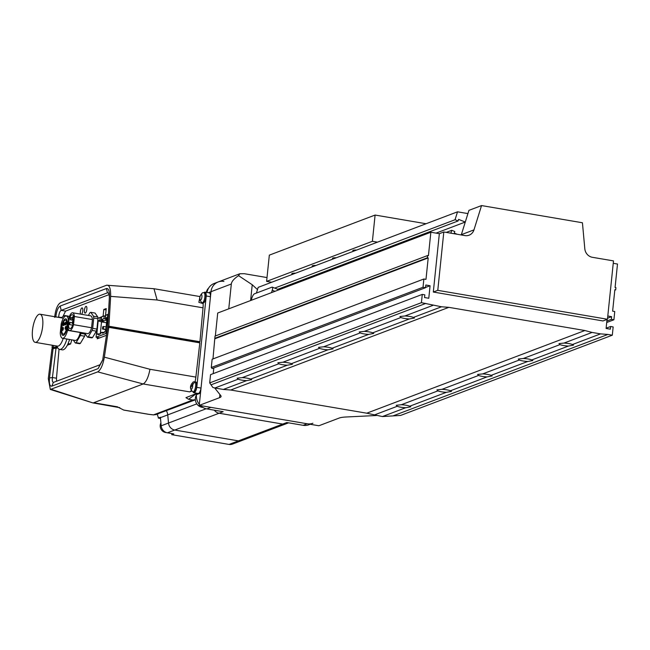 <?xml version="1.0" encoding="UTF-8"?>
<svg xmlns="http://www.w3.org/2000/svg" width="650" height="650" viewBox="0 0 650 650"><rect width="100%" height="100%" fill="white"/><g stroke="black" fill="none" stroke-linecap="round" stroke-linejoin="round"><path stroke-width="0.97" d="M223.925 281.401A12.561 11.611 69.2 0 0 218.205 281.946A12.561 11.611 69.2 0 0 210.99 291.704L199.241 405.381L318.866 425.758L339.202 418.048A22.831 4.152 5.9 0 1 346.109 416.991L376.342 415.512M228.759 308.831L231.327 283.993C231.652 281.434 234.065 278.663 238.574 275.673L239.793 273.764L244.262 273.699L267.012 277.566M214.695 387.961L220.805 395.647A22.831 4.152 5.9 0 1 221.081 396.402A22.831 4.152 5.9 0 1 219.578 397.67L199.241 405.381M250.599 300.552L252.232 284.741L238.574 275.673M257.668 289.006L257.083 289.226L252.232 284.741M473.964 229.889A9.133 8.442 -110.8 0 1 469.081 235.194A9.133 8.442 -110.8 0 1 464.921 235.584L443.812 231.985L439.343 233.683L433.306 292.045L602.989 320.946L607.457 319.256L613.494 260.894L592.386 257.303A9.133 8.442 -110.8 0 1 584.813 248.771L582.433 222.763L481.544 205.571L468.934 210.356L461.346 234.666L473.964 229.889L481.544 205.571M436.052 233.123L465.286 222.04L461.256 234.959A9.133 8.442 69.2 0 0 461.346 234.666M443.812 231.985L437.783 290.347L433.306 292.045M607.457 319.256L437.783 290.347M246.634 380.632A7.304 1.333 5.9 0 1 241.816 380.128A7.304 1.333 5.9 0 1 238.152 379.186L237.177 378.186L242.214 377.642A7.304 1.333 5.9 0 1 247.024 378.154A7.304 1.333 5.9 0 1 250.697 379.088L251.713 379.689L246.634 380.632L223.356 389.447L230.701 390.016L366.738 413.197L382.428 416.552L400.579 415.439L612.308 335.197L613.161 326.934L610.61 326.495L606.117 328.201M405.706 407.729A7.304 1.333 5.9 0 1 400.887 407.225A7.304 1.333 5.9 0 1 397.223 406.283L396.248 405.291L401.286 404.747A7.304 1.333 5.9 0 1 406.096 405.251A7.304 1.333 5.9 0 1 409.768 406.193L410.784 406.794L405.706 407.729L382.428 416.552M287.316 365.211A7.304 1.333 5.9 0 1 282.498 364.707A7.304 1.333 5.9 0 1 278.834 363.764L277.859 362.773L282.896 362.229A7.304 1.333 5.9 0 1 287.706 362.733A7.304 1.333 5.9 0 1 291.379 363.675L292.394 364.276L287.316 365.211L250.697 379.088M446.387 392.316A7.304 1.333 5.9 0 1 441.569 391.804A7.304 1.333 5.9 0 1 437.905 390.869L436.93 389.87L441.968 389.326A7.304 1.333 5.9 0 1 446.777 389.829A7.304 1.333 5.9 0 1 450.45 390.772L451.466 391.373L446.387 392.316L409.768 406.193M327.998 349.798A7.304 1.333 5.9 0 1 323.18 349.286A7.304 1.333 5.9 0 1 319.516 348.351L318.541 347.352L323.578 346.808A7.304 1.333 5.9 0 1 328.388 347.311A7.304 1.333 5.9 0 1 332.061 348.254L333.076 348.855L327.998 349.798L291.379 363.675M487.069 376.894A7.304 1.333 5.9 0 1 482.251 376.391A7.304 1.333 5.9 0 1 478.587 375.448L477.612 374.457L482.649 373.912A7.304 1.333 5.9 0 1 487.459 374.416A7.304 1.333 5.9 0 1 491.132 375.351L492.148 375.952L487.069 376.894L450.45 390.772M368.68 334.376A7.304 1.333 5.9 0 1 363.862 333.873A7.304 1.333 5.9 0 1 360.197 332.93L359.223 331.939L364.26 331.394A7.304 1.333 5.9 0 1 369.07 331.898A7.304 1.333 5.9 0 1 372.743 332.832L373.758 333.434L368.68 334.376L332.061 348.254M527.751 361.473A7.304 1.333 5.9 0 1 522.941 360.969A7.304 1.333 5.9 0 1 519.269 360.035L518.294 359.036L523.331 358.491A7.304 1.333 5.9 0 1 528.141 358.995A7.304 1.333 5.9 0 1 531.814 359.938L532.829 360.539L527.751 361.473L491.132 375.351M409.362 318.955A7.304 1.333 5.9 0 1 404.552 318.451A7.304 1.333 5.9 0 1 400.879 317.517L399.904 316.517L404.942 315.973A7.304 1.333 5.9 0 1 409.752 316.477A7.304 1.333 5.9 0 1 413.424 317.419L414.44 318.021L409.362 318.955L372.743 332.832M568.433 346.06A7.304 1.333 5.9 0 1 563.623 345.548A7.304 1.333 5.9 0 1 559.951 344.614L558.976 343.614L564.013 343.07A7.304 1.333 5.9 0 1 568.823 343.582A7.304 1.333 5.9 0 1 572.496 344.516L573.511 345.118L568.433 346.06L531.814 359.938M238.152 379.186L214.874 388.001L223.356 389.447M397.223 406.283L373.945 415.106M278.834 363.764L242.214 377.642M437.905 390.869L401.286 404.747M319.516 348.351L282.896 362.229M478.587 375.448L441.968 389.326M360.197 332.93L323.578 346.808M519.269 360.035L482.649 373.912M400.879 317.517L364.26 331.394M559.951 344.614L523.331 358.491M607.799 316.022L611.626 316.672L611.349 319.353L613.901 319.784L614.754 311.521L612.633 311.163L614.843 289.721L615.696 289.868L615.924 287.633L615.079 287.487L617.5 264.038L613.242 263.307M439.343 233.683L430.852 232.237L428.431 255.686L427.586 255.547L427.351 257.782L428.204 257.92L425.986 279.362L423.865 279.004L423.012 287.267L425.555 287.698L425.831 285.017L430.073 285.74L428.781 298.252L424.539 297.529L424.816 294.848L422.273 294.409L421.419 302.673L441.496 306.776L448.841 307.344L584.878 330.525L592.085 332.434L564.013 343.07M584.878 330.525L366.738 413.197M592.085 332.434L600.567 333.881L572.496 344.516M600.567 333.881L607.913 334.449L393.266 415.797M607.913 334.449L612.308 335.197M610.61 326.495L610.334 329.176L606.092 328.453L607.027 319.418M611.626 316.672L607.571 318.207M611.349 319.353L606.856 321.051M613.901 319.784L606.71 322.506M615.696 289.868L614.794 290.209M465.286 222.04L458.591 219.375L458.096 220.959L455.049 219.741L457.527 211.819L258.18 287.365L256.401 293.069M457.527 211.819L467.919 213.59M455.049 219.741L274.698 288.096M458.096 220.959L277.737 289.307M450.856 233.188L451.758 230.303L454.805 231.522L454.309 233.106L457.243 234.276M451.758 230.303L446.233 232.399M430.852 232.237L217.717 313.016L215.345 335.977M427.586 255.547L215.012 336.107L212.972 358.93M427.351 257.782L214.776 338.341M428.204 257.92L215.061 338.699M423.865 279.004L212.136 359.247L211.283 367.51L212.136 368.582L425.555 287.698M423.012 287.267L211.283 367.51M430.073 285.74L425.579 287.446M213.809 367.949L213.224 373.636M422.273 294.409L210.543 374.652L209.69 382.915L212.875 387.473L214.874 388.001M421.419 302.673L209.69 382.915M425.807 303.42L211.161 384.776M433.014 305.329L404.942 315.973M441.496 306.776L413.424 317.419M448.841 307.344L230.701 390.016M251.168 300.341L251.916 297.936A3.884 1.129 111.8 0 1 254.418 293.816L271.993 287.162A3.884 1.129 111.8 0 1 272.317 287.146A3.884 1.129 111.8 0 1 272.261 290.225L271.513 292.63M277.68 289.429A3.884 1.129 111.8 0 1 277.997 289.412A3.884 1.129 111.8 0 1 278.322 290.046M278.801 288.909A3.884 1.129 111.8 0 1 278.688 289.908M166.384 432.551A6.394 5.915 -110.8 0 1 160.225 425.206A6.394 5.915 -110.8 0 1 160.916 422.898M171.876 433.574L171.763 434.671L173.794 433.899L167.432 432.811A7.532 6.963 -110.8 0 1 161.192 425.807L160.42 417.666L167.741 414.887A9.133 8.442 -110.8 0 0 166.4 410.784A9.133 8.442 -110.8 0 1 167.741 414.887L168.513 423.028A7.532 6.963 69.2 0 0 174.752 430.04L238.387 440.879A7.532 6.963 69.2 0 0 241.816 440.554L286.162 423.751A7.532 6.963 -110.8 0 1 282.726 424.076L219.099 413.238A7.532 6.963 -110.8 0 1 214.346 410.191A7.532 6.963 -110.8 0 0 219.099 413.238L223.169 411.694L206.838 408.907L210.909 407.371L307.198 423.776A12.561 11.611 69.2 0 0 312.918 423.231M160.42 417.666A9.133 8.442 69.2 0 0 160.379 417.292L158.34 418.064L160.493 418.429M229.028 444.429A7.532 6.963 69.2 0 0 232.456 444.104L241.816 440.554A7.532 6.963 69.2 0 1 238.387 440.879L282.726 424.076L219.099 413.238L174.752 430.04L238.387 440.879L229.028 444.429L171.763 434.671M156.983 414.237A9.133 8.442 -110.8 0 1 158.34 418.064M288.576 422.833L286.162 423.751A7.532 6.963 -110.8 0 1 282.726 424.076L286.796 422.532L303.127 425.311A12.561 11.611 69.2 0 0 308.848 424.775L310.156 424.279M196.593 393.201L196.438 394.639A12.561 11.611 69.2 0 0 199.339 404.406M239.793 273.764L218.205 281.946A12.561 11.611 69.2 0 0 210.99 291.704L200.509 393.096L196.438 394.639M200.411 405.576A12.561 11.611 69.2 0 0 206.838 408.907M218.205 281.946L214.134 283.489A12.561 11.611 69.2 0 0 207.017 292.484M196.812 403.869L167.741 414.887L168.513 423.028A7.532 6.963 69.2 0 0 174.752 430.04L167.432 432.811M80.348 311.732A3.429 1.146 -80.3 0 0 80.511 314.113A3.429 1.146 -80.3 0 1 80.348 311.732A3.429 1.146 -80.3 0 1 82.144 307.889A3.429 1.146 -80.3 0 0 80.348 311.732M81.624 314.299A3.429 1.146 -80.3 0 0 82.786 310.806A3.429 1.146 -80.3 0 0 82.144 307.889A3.429 1.146 -80.3 0 1 82.786 310.806A3.429 1.146 -80.3 0 1 81.624 314.299M84.419 310.188A3.429 1.146 -80.3 0 0 85.061 313.105A3.429 1.146 -80.3 0 0 86.856 309.262A3.429 1.146 -80.3 0 0 86.214 306.353A3.429 1.146 -80.3 0 0 84.419 310.188A3.429 1.146 -80.3 0 0 85.061 313.105A3.429 1.146 -80.3 0 0 86.856 309.262A3.429 1.146 -80.3 0 0 86.214 306.353A3.429 1.146 -80.3 0 0 84.419 310.188M194.35 392.031A5.135 1.723 -80.3 0 0 196.641 386.799A5.135 1.723 -80.3 0 0 195.731 381.94L194.667 381.761A5.135 1.723 99.7 0 1 195.577 386.62A5.135 1.723 99.7 0 1 193.286 391.844A5.135 1.723 99.7 0 1 192.944 391.885L194.009 392.064A5.135 1.723 -80.3 0 0 194.35 392.031M203.556 302.916A5.135 1.723 -80.3 0 0 205.847 297.684A5.135 1.723 -80.3 0 0 204.937 292.825L203.881 292.646A5.135 1.723 99.7 0 1 204.791 297.505A5.135 1.723 99.7 0 1 202.499 302.738A5.135 1.723 99.7 0 1 202.15 302.778L203.214 302.957A5.135 1.723 -80.3 0 0 203.556 302.916M193.099 391.918A5.826 1.95 -80.3 0 0 193.887 392.746A5.826 1.95 -80.3 0 0 196.787 387.351L206.229 295.994A5.826 1.95 -80.3 0 0 205.059 292.151A5.826 1.95 -80.3 0 0 204.669 292.191A5.826 1.95 -80.3 0 0 204.035 292.671M108.81 327.348L104.358 357.159L149.963 369.281C148.444 377.211 146.185 382.102 143.195 383.963L97.711 371.881L50.334 389.464L48.295 378.617L51.935 348.904L56.022 348.124L52.422 377.528C52.041 380.916 52.487 382.501 53.755 382.289L99.986 364.764L98.158 368.599L102.668 360.141L107.624 327.795L108.81 327.348L199.818 342.851L195.861 377.098A13.699 4.591 99.7 0 1 195.097 381.526A5.826 1.95 -80.3 0 0 194.829 381.786M97.711 371.881C100.685 370.012 102.903 365.105 104.358 357.159M98.158 368.599L51.927 386.124C49.814 386.474 49.002 383.76 49.506 377.975L53.121 348.457M56.558 381.225L56.477 378.219L52.422 377.528L49.506 377.975M199.721 297.936L198.876 302.339L203.149 303.639A13.699 4.591 99.7 0 1 203.019 307.824L199.932 341.738L199.127 342.046L110.256 326.901L108.997 327.381M199.054 342.721L199.127 342.046M191.165 390.715A13.699 4.591 99.7 0 1 189.646 391.877L191.539 391.162M202.312 302.803A5.826 1.95 -80.3 0 0 202.898 303.558M190.474 387.619L195.097 381.526M110.638 296.376C110.801 288.632 109.476 284.911 106.665 285.204L153.961 288.722L157.121 299.999L110.638 296.376L108.924 326.235L107.737 326.682L107.64 327.486L109.338 297.887C109.33 294.279 108.688 292.589 107.421 292.833L61.189 310.359C59.857 311.147 59.02 313.341 58.687 316.924L58.646 317.379M195.357 399.612L155.683 414.627L153.514 414.871L192.766 399.994L188.606 399.287L185.941 397.646L196.56 393.51M155.415 414.708L195.374 399.807M193.887 392.746L198.136 393.469A5.826 1.95 -80.3 0 0 201.029 388.074L210.47 296.717A5.826 1.95 -80.3 0 0 209.3 292.874L205.059 292.151M158.6 413.741L153.676 414.919A2.283 0.837 -88.3 0 1 153.514 414.871L148.671 414.294A2.283 0.764 -80.3 0 1 148.525 414.31L153.676 414.919A2.283 0.837 -88.3 0 0 153.814 414.887M117.991 407.168L123.654 410.028L148.671 414.294M51.48 389.399L92.722 402.862L50.334 389.464M52.268 345.248L52.049 347.791L53.235 347.336L53.398 345.442M55.794 317.127C56.509 311.058 57.98 307.361 60.198 306.044L106.438 288.527C108.582 288.251 109.582 291.078 109.444 296.985L107.737 326.682M54.624 317.387C55.567 309.465 57.501 304.574 60.434 302.729L106.665 285.204M54.454 348.303L52.049 347.791M199.932 341.738L108.924 326.235M189.646 391.877L143.195 383.963L93.641 402.748L117.553 406.827M56.233 345.922L56.144 347.011L57.744 347.856M108.192 327.584L107.64 327.486M62.888 316.631L65.561 311.106L109.062 294.613M56.81 347.693L56.761 348.246L56.022 348.124M56.477 378.219L59.044 349.196M53.324 382.338L51.927 386.124M99.986 364.764L102.741 359.816M108.404 314.186L105.544 315.266L106.234 308.571L103.797 309.498L103.106 316.192L99.426 317.728M97.386 337.464L97.248 338.796L106.503 335.294M56.144 347.011L53.235 347.336M56.753 317.062L61.864 317.46M109.444 296.985L109.338 297.887M196.787 387.351L201.029 388.074M206.229 295.994L210.47 296.717M194.756 394.192L195.536 394.201L188.606 399.287M192.766 399.994L194.927 399.758M148.387 414.237A2.283 0.764 -80.3 0 0 148.525 414.31L123.671 410.077M54.811 348.262L56.875 347.132M110.183 327.584L110.256 326.901M106.104 309.887L103.797 309.498M106.827 319.889L104.284 320.856L101.311 319.67L103.959 318.662L106.86 319.621M105.593 316.103L104.244 315.908L103.959 318.662M104.244 315.908L101.595 316.908L101.311 319.67M99.889 320.206L103.155 321.279L101.522 321.904L98.191 320.848L99.889 320.206L100.173 317.444L98.036 318.256L96.078 337.236L105.836 333.539L106.746 333.694M96.078 337.236L99.726 337.862M105.836 333.539L107.803 314.559L108.379 314.657M107.803 314.559L105.666 315.364L105.381 318.126L107.079 317.484L105.714 330.72L105.243 330.899A11.562 3.876 99.7 0 1 102.635 333.084A11.562 3.876 99.7 0 1 101.351 332.377L101.181 332.442A11.562 3.876 99.7 0 1 98.564 334.628A11.562 3.876 99.7 0 1 97.289 333.913L96.817 334.092L98.191 320.848M101.522 317.647L100.173 317.444M106.535 322.757L101.522 321.904L100.311 333.604M103.244 320.442L103.155 321.279L104.284 320.856M103.317 328.729L103.553 326.495L102.733 326.804L102.505 329.038L105.869 329.168M102.505 329.038L105.828 329.607M103.553 326.495L106.104 326.934M101.351 332.377L104.65 332.304M106.949 318.752L105.381 318.126M97.289 333.913L100.579 333.848M62.311 329.127A1.487 0.496 -80.3 0 0 62.587 330.387A1.487 0.496 -80.3 0 0 63.367 328.729A1.487 0.496 -80.3 0 0 63.083 327.462A1.487 0.496 -80.3 0 0 62.311 329.127M65.138 328.055A1.487 0.496 -80.3 0 0 65.414 329.314A1.487 0.496 -80.3 0 0 66.194 327.657A1.487 0.496 -80.3 0 0 65.918 326.389A1.487 0.496 -80.3 0 0 65.138 328.055M65.065 323.692A1.487 0.496 -80.3 0 0 65.349 324.959A1.487 0.496 -80.3 0 0 66.129 323.294A1.487 0.496 -80.3 0 0 65.845 322.026A1.487 0.496 -80.3 0 0 65.065 323.692M63.318 324.358A1.487 0.496 -80.3 0 0 63.602 325.618A1.487 0.496 -80.3 0 0 64.374 323.952A1.487 0.496 -80.3 0 0 64.098 322.692A1.487 0.496 -80.3 0 0 63.318 324.358M61.392 328.258A8.393 2.811 -80.3 0 0 62.969 335.4A8.393 2.811 -80.3 0 0 67.373 325.999A8.393 2.811 -80.3 0 0 65.788 318.858A8.393 2.811 -80.3 0 0 61.392 328.258M66.901 326.17A7.077 2.373 -80.3 0 0 65.569 320.149A7.077 2.373 -80.3 0 0 61.856 328.088A7.077 2.373 -80.3 0 0 63.196 334.108A7.077 2.373 -80.3 0 0 66.901 326.17M73.304 340.113L75.303 342.989A13.886 4.647 -80.3 0 0 76.115 342.68L80.373 335.489A13.886 4.647 -80.3 0 0 80.982 333.401L81.079 332.507M68.486 320.702A11.302 3.786 -80.3 0 0 66.284 315.989A11.302 3.786 -80.3 0 0 61.197 323.911L60.247 333.125A11.302 3.786 -80.3 0 0 62.481 338.268L75.213 340.438A11.302 3.786 -80.3 0 0 80.291 332.516L80.308 332.377M75.303 342.989L79.544 343.712A13.886 4.647 -80.3 0 0 80.356 343.403L84.622 336.213A13.886 4.647 -80.3 0 0 85.223 334.124L85.248 333.921M76.115 342.68L80.356 343.403M80.373 335.489L84.622 336.213M80.982 333.401L85.223 334.124M62.481 338.268A11.302 3.786 -80.3 0 0 67.567 330.346L80.291 332.516M67.567 330.346L67.892 327.21M72.816 322.238L72.597 321.262L72.215 323.513L72.816 322.238M72.743 317.874L72.532 316.899L72.142 319.15L72.743 317.874M70.996 318.533L70.777 317.566L70.395 319.816L70.996 318.533M69.981 323.31L69.769 322.335L69.168 323.611L69.388 324.586L69.981 323.31M68.599 322.619A7.077 2.373 -80.3 0 0 69.932 328.64A7.077 2.373 -80.3 0 0 73.645 320.702A7.077 2.373 -80.3 0 0 72.312 314.681A7.077 2.373 -80.3 0 0 68.599 322.619M84.744 333.133A12.578 4.209 -80.3 0 0 84.752 333.214L87.474 337.139A12.578 4.209 -80.3 0 0 88.286 336.83L92.081 330.436A12.578 4.209 -80.3 0 0 92.682 328.348L93.754 318.037A12.578 4.209 -80.3 0 0 93.543 316.257L90.821 312.333A12.578 4.209 -80.3 0 0 90.009 312.634L88.343 315.445M73.547 324.675L74.392 316.493A9.019 3.022 -80.3 0 0 72.638 312.772L90.667 315.843A9.019 3.022 99.7 0 1 92.422 319.564L91.577 327.746A9.019 3.022 99.7 0 1 87.636 333.621L69.607 330.549A9.019 3.022 -80.3 0 0 73.547 324.675L91.577 327.746M87.474 337.139L91.715 337.862A12.578 4.209 -80.3 0 0 92.536 337.553L96.322 331.159A12.578 4.209 -80.3 0 0 96.915 329.119M88.286 336.83L92.536 337.553M92.081 330.436L96.322 331.159M92.682 328.348L96.923 329.071M93.754 318.037L97.987 318.752M97.987 318.719A12.578 4.209 -80.3 0 0 97.784 316.973L95.062 313.048L90.821 312.333M93.543 316.257L97.784 316.973M72.638 312.772A9.019 3.022 -80.3 0 0 68.697 318.654L67.852 326.828A9.019 3.022 -80.3 0 0 69.607 330.549M74.392 316.493L92.422 319.564M63.237 318.524A14.267 4.777 -80.3 0 0 62.254 317.996L39.983 314.202A14.267 4.777 -80.3 0 0 32.5 330.2A14.267 4.777 -80.3 0 0 35.189 342.339A14.267 4.777 -80.3 0 0 42.672 326.341A14.267 4.777 -80.3 0 0 39.983 314.202M66.211 315.973A17.127 5.736 -80.3 0 0 65.382 315.632A17.127 5.736 -80.3 0 0 63.188 316.396L61.384 317.85M68.859 316.428A17.127 5.736 -80.3 0 0 68.031 316.087L65.382 315.632M56.591 345.987L57.809 347.953A17.127 5.736 -80.3 0 0 59.629 349.399L62.278 349.846A17.127 5.736 -80.3 0 0 69.542 339.471M59.629 349.399A17.127 5.736 -80.3 0 0 66.885 339.024M35.189 342.339L57.46 346.133A14.267 4.777 -80.3 0 0 63.221 338.398M67.316 345.207L70.598 343.964L71.793 339.852M68.096 343.541L70.598 343.964M202.759 407.396A7.995 7.386 -110.8 0 1 195.382 398.223A7.995 7.386 -110.8 0 1 196.406 395.062M206.343 292.37A7.995 7.386 -110.8 0 1 208.626 288.113M292.508 274.357A5.712 1.04 5.9 0 1 291.793 273.764A5.712 1.04 5.9 0 1 295.628 273.179M312.853 266.646A5.712 1.04 5.9 0 1 312.138 266.053A5.712 1.04 5.9 0 1 315.973 265.468M333.19 258.936A5.712 1.04 5.9 0 1 332.483 258.342A5.712 1.04 5.9 0 1 336.31 257.757M353.535 251.233A5.712 1.04 5.9 0 1 352.82 250.632A5.712 1.04 5.9 0 1 356.655 250.047M271.692 282.246L266.614 281.385L269.327 255.141L375.099 215.053L426.083 223.738M266.614 281.385L372.393 241.296L375.099 215.053M372.393 241.296L377.471 242.158M231.327 283.993L208.325 292.711M219.578 397.67L219.911 394.509M272.261 290.225L274.983 291.314M161.192 425.807L206.148 408.769M303.127 425.311L307.198 423.776M203.539 292.687A5.135 1.723 99.7 0 1 203.881 292.646L202.499 292.784C198.876 296.619 198.762 299.951 202.15 302.778M200.606 300.137A2.852 0.959 -80.3 0 0 201.914 296.961A2.852 0.959 -80.3 0 0 201.183 294.556A2.852 0.959 -80.3 0 0 199.875 297.733A2.852 0.959 -80.3 0 0 200.606 300.137M194.326 381.794A5.135 1.723 99.7 0 1 194.667 381.761L193.286 381.899C189.662 385.726 189.548 389.058 192.944 391.885M191.401 389.252A2.852 0.959 -80.3 0 0 192.701 386.076A2.852 0.959 -80.3 0 0 191.977 383.671A2.852 0.959 -80.3 0 0 190.669 386.848A2.852 0.959 -80.3 0 0 191.401 389.252M149.963 369.281L195.861 377.098M203.019 307.824L157.121 299.999M60.198 306.044L61.189 310.359L65.561 311.106M106.438 288.527L107.421 292.833M196.471 394.355L195.536 394.201L196.528 393.819M272.317 287.146L277.997 289.412M281.109 288.99L279.874 288.502M153.961 288.722L199.948 296.554M92.722 402.862L119.836 407.688M198.876 302.339L199.924 302.656M67.056 320.401L65.569 320.149M66.284 315.989L69.396 316.517M64.683 334.36L63.196 334.108M73.556 321.425L72.597 321.262M73.629 317.086L72.532 316.899M71.996 317.769L70.777 317.566M71.987 322.717L69.769 322.335M72.678 325.146L69.388 324.586M73.678 320.369L70.395 319.816M73.734 319.418L72.142 319.15M73.117 323.668L72.215 323.513"/></g></svg>
